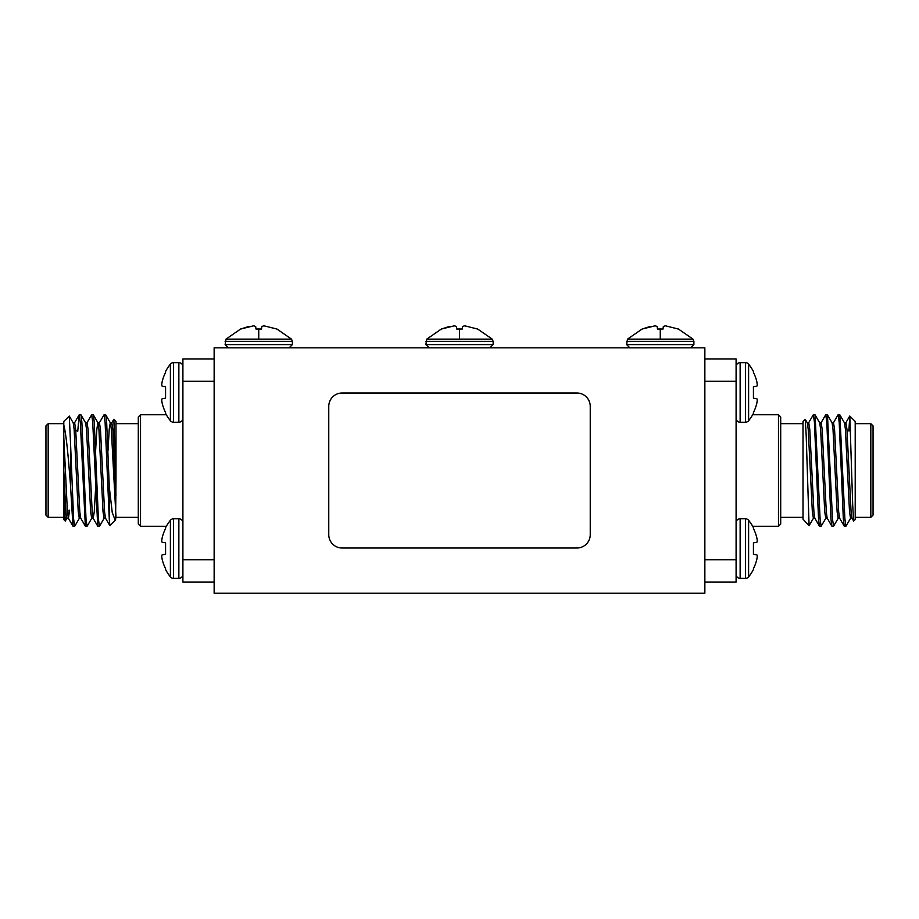 <?xml version="1.0" encoding="UTF-8"?>
<svg xmlns="http://www.w3.org/2000/svg" width="919" height="919" viewBox="0 0 919 919"><rect width="100%" height="100%" fill="white"/><g stroke="black" fill="none" stroke-linecap="round" stroke-linejoin="round"><path stroke-width="1.38" d="M693.891 341.374L692.983 339.122L627.516 339.122L642.22 328.945L627.516 339.122L626.62 344.602L629.848 347.83L626.62 344.602L693.891 344.602L690.663 347.83L693.891 344.602L693.891 341.374L626.62 341.374M665.425 325.808L678.233 329.013L665.425 325.808L663.323 326.452L663.047 329.013L657.453 329.013L657.188 326.452L655.086 325.808L642.266 329.013L650.192 326.452M464.669 325.808L477.489 329.013L464.669 325.808L462.567 326.452L462.291 329.013L456.709 329.013L456.433 326.452L454.331 325.808L441.511 329.013L449.437 326.452M493.135 341.374L492.228 339.122L426.772 339.122L441.465 328.945L426.772 339.122L425.865 344.602L429.093 347.83L425.865 344.602L493.135 344.602L489.907 347.83L493.135 344.602L493.135 341.374L425.865 341.374M263.914 325.808L276.734 329.013L263.914 325.808L261.812 326.452L261.547 329.013L255.953 329.013L255.677 326.452L253.575 325.808L240.767 329.013L248.681 326.452M292.38 341.374L291.484 339.122L226.017 339.122L240.721 328.945L226.017 339.122L225.109 344.602L228.337 347.83L225.109 344.602L292.38 344.602L289.152 347.83L292.38 344.602L292.38 341.374L225.109 341.374M165.569 542.784L165.569 554.375L162.307 554.662L165.569 554.375L165.569 542.784L162.192 542.394A44.709 17.047 -174.6 0 1 161.767 541.188L161.767 540.51A44.709 41.148 -167.1 0 1 162.192 537.695L162.307 537.213A45.065 44.893 -90 0 1 165.569 528.471L165.569 527.655L165.569 528.471A45.065 44.893 -90 0 0 162.307 537.213M182.904 574.341A4.044 4.044 0 0 1 178.86 578.384L178.86 518.787A4.044 4.044 0 0 1 182.904 522.831M170.394 520.292A4.044 4.044 0 0 1 173.553 518.787L173.553 578.384A4.044 4.044 0 0 1 170.394 576.879L170.394 520.292A45.123 45.123 0 0 0 165.569 527.655M161.767 540.51L161.767 541.188A44.709 17.047 -174.6 0 0 162.192 542.394M165.569 554.375L162.192 554.766A44.709 17.047 -5.4 0 0 161.767 555.984L161.767 556.65L161.767 555.984M162.192 559.476A44.709 41.148 -12.9 0 1 161.767 556.65A44.709 41.148 -12.9 0 0 162.192 559.476L162.307 559.947A45.065 44.893 -90 0 0 165.569 568.689A45.065 44.893 -90 0 1 162.307 559.947M170.394 576.879A45.123 45.123 0 0 1 165.569 569.516L165.569 568.689M182.904 366.692A4.044 4.044 0 0 0 178.86 362.637L178.86 422.246A4.044 4.044 0 0 0 182.904 418.191M170.394 420.73A4.044 4.044 0 0 0 173.553 422.246L173.553 362.637A4.044 4.044 0 0 0 170.394 364.154L170.394 420.73A45.123 45.123 0 0 1 165.569 413.366L165.569 412.551A45.065 44.893 90 0 1 162.307 403.809L162.192 403.338A44.709 41.148 167.1 0 1 161.767 400.512L161.767 399.834L161.767 400.512M162.192 398.628A44.709 17.047 174.6 0 0 161.767 399.834A44.709 17.047 174.6 0 1 162.192 398.628L165.569 398.237L165.569 386.646L162.192 386.256A44.709 17.047 5.4 0 1 161.767 385.05L161.767 384.372L161.767 385.05M162.192 381.546A44.709 41.148 12.9 0 0 161.767 384.372A44.709 41.148 12.9 0 1 162.192 381.546L162.307 381.075A45.065 44.893 90 0 1 165.569 372.333A45.065 44.893 90 0 0 162.307 381.075M170.394 364.154A45.123 45.123 0 0 0 165.569 371.517L165.569 372.333M162.307 403.809A45.065 44.893 90 0 0 165.569 412.551L165.569 413.366M140.527 526.277L138.298 524.048L138.298 416.985L140.527 414.745L140.527 526.277L166.328 526.277M48.179 517.351L45.95 515.122L45.95 425.899L48.179 423.67L48.179 517.351L63.79 517.351M113.841 419.294L115.989 421.442L115.989 478.236L113.841 419.294L111.659 422.935M70.487 484.876L69.316 470.517C67.535 447.875 65.697 432.677 63.79 424.934L63.79 421.442L69.281 416.077L70.487 442.154L70.487 484.876L72.957 526.162L74.772 526.162L79.436 518.098L80.056 514.743M65.26 521.05L63.79 519.591L63.79 489.747L65.26 521.05L67.041 518.098M99.263 422.935L104.065 414.745L105.099 422.223L109.304 519.798L109.304 487.196L112.244 512.526L115.254 520.326L115.989 517.351L138.298 517.351M104.065 414.745L105.754 414.86L106.65 422.223L109.304 487.196M70.487 442.154L73.6 518.81L74.634 526.277M77.736 431.367L79.149 414.86L80.321 422.223L85.352 526.162L87.167 526.162L91.831 518.098M79.287 414.745L80.964 414.86L81.871 422.223L85.995 518.81L87.029 526.277M86.88 422.935L91.682 414.745L92.704 422.223L97.736 526.162L99.551 526.162L104.226 518.098M91.682 414.745L93.359 414.86L94.255 422.223L98.39 518.81L99.424 526.277M778.473 526.277L778.473 414.745L780.702 416.985L780.702 524.048L778.473 526.277L752.672 526.277A45.123 45.123 0 0 1 753.431 527.655L753.431 528.471A45.065 44.893 -90 0 1 756.693 537.213L756.808 537.695A44.709 41.148 -12.9 0 1 757.233 540.51L757.233 541.188L757.233 540.51A44.709 41.148 -12.9 0 0 756.808 537.695M753.431 569.516A45.123 45.123 0 0 1 748.606 576.879A4.044 4.044 0 0 1 745.447 578.384A4.044 4.044 0 0 0 748.606 576.879A45.123 45.123 0 0 0 753.431 569.516L753.431 568.689A45.065 44.893 -90 0 0 756.693 559.947A45.065 44.893 -90 0 1 753.431 568.689M736.096 574.341A4.044 4.044 0 0 0 740.14 578.384L740.14 518.787A4.044 4.044 0 0 0 736.096 522.831M748.606 576.879L748.606 520.292A45.123 45.123 0 0 1 753.431 527.655L753.431 528.471A45.065 44.893 -90 0 1 756.693 537.213M756.808 542.394A44.709 17.047 -5.4 0 0 757.233 541.188A44.709 17.047 -5.4 0 1 756.808 542.394L753.431 542.784L753.431 554.375L756.693 554.662L753.431 554.375L753.431 542.784L756.693 542.497L753.431 542.784M756.808 554.766A44.709 17.047 -174.6 0 1 757.233 555.984L757.233 556.65L757.233 555.984A44.709 17.047 -174.6 0 0 756.808 554.766L753.431 554.375M756.808 559.476A44.709 41.148 -167.1 0 0 757.233 556.65A44.709 41.148 -167.1 0 1 756.808 559.476L756.693 559.947M740.14 578.384L745.447 578.384L745.447 518.787A4.044 4.044 0 0 1 748.606 520.292M736.096 366.692A4.044 4.044 0 0 1 740.14 362.637L740.14 422.246A4.044 4.044 0 0 1 736.096 418.191M748.606 364.154A45.123 45.123 0 0 1 753.431 371.517A45.123 45.123 0 0 0 748.606 364.154A4.044 4.044 0 0 0 745.447 362.637A4.044 4.044 0 0 1 748.606 364.154L748.606 420.73A45.123 45.123 0 0 0 753.431 413.366L753.431 412.551L753.431 413.366A45.123 45.123 0 0 1 752.672 414.745L778.473 414.745M756.693 403.809A45.065 44.893 90 0 1 753.431 412.551A45.065 44.893 90 0 0 756.693 403.809L756.808 403.338A44.709 41.148 12.9 0 0 757.233 400.512A44.709 41.148 12.9 0 1 756.808 403.338M757.233 400.512L757.233 399.834L757.233 400.512M756.808 398.628A44.709 17.047 5.4 0 1 757.233 399.834A44.709 17.047 5.4 0 0 756.808 398.628L753.431 398.237L756.693 398.524L753.431 398.237L756.693 398.524L753.431 398.237L753.431 386.646L753.431 398.237M753.431 386.646L756.808 386.256A44.709 17.047 174.6 0 0 757.233 385.05A44.709 17.047 174.6 0 1 756.808 386.256M757.233 385.05L757.233 384.372L757.233 385.05M756.808 381.546A44.709 41.148 167.1 0 1 757.233 384.372A44.709 41.148 167.1 0 0 756.808 381.546L756.693 381.075A45.065 44.893 90 0 0 753.431 372.333A45.065 44.893 90 0 1 756.693 381.075M753.431 371.517L753.431 372.333M740.14 362.637L745.447 362.637L745.447 422.246A4.044 4.044 0 0 0 748.606 420.73M873.05 425.899L873.05 515.122L870.821 517.351L870.821 423.67L873.05 425.899M809.088 525.668L803.011 519.178L803.011 421.442L805.251 419.317L806.181 435.135L809.088 525.668L813.533 518.098M849.811 416.043L855.21 421.442L855.21 519.591L853.648 521.016L852.717 505.404L849.811 416.043L848.857 430.804M825.928 518.098L821.126 526.277L820.093 518.81L815.061 414.86L813.246 414.86L808.582 422.935M821.126 526.277L819.449 526.162L818.542 518.81L814.418 422.223L813.384 414.745M850.707 518.098L845.917 526.277L844.883 518.81L839.851 414.86L838.036 414.86L833.361 422.935M845.917 526.277L844.228 526.162L843.332 518.81L839.196 422.223L838.162 414.745M838.323 518.098L833.522 526.277L832.488 518.81L827.456 414.86L825.641 414.86L820.977 422.935M833.522 526.277L831.833 526.162L830.937 518.81L826.801 422.223L825.779 414.745M803.011 495.272L803.011 516.972M803.401 519.844L803.011 519.017M852.108 518.224L850.557 518.224L849.524 511.837L845.4 429.196L844.515 422.935L839.851 414.86M839.713 518.224L838.162 518.224L837.129 511.837L833.005 429.196L832.12 422.935L827.456 414.86M827.318 518.224L825.779 518.224L824.745 511.837L820.61 429.196L819.737 422.935L815.061 414.86M814.935 518.224L813.384 518.224L812.35 511.837L808.215 429.196L807.341 422.935L805.251 419.317M853.648 521.016L851.959 518.098L851.074 511.837L846.939 429.196L845.917 422.797L844.366 422.797M844.228 526.162L839.564 518.098L838.679 511.837L834.555 429.196L833.522 422.797L831.971 422.797M831.833 526.162L827.169 518.098L826.296 511.837L822.16 429.196L821.126 422.797L819.576 422.797M819.449 526.162L814.774 518.098L813.901 511.837L809.765 429.196L808.731 422.797L807.181 422.797M704.862 358.984L736.096 358.984L736.096 381.293L704.862 381.293M704.862 559.74L736.096 559.74L736.096 582.037L704.862 582.037M736.096 381.293L736.096 559.74M63.79 424.934L63.79 489.747M115.989 478.236L115.599 519.844M115.185 520.395L109.912 525.668L109.304 519.798M63.79 437.088L67.409 511.837L68.443 518.224L69.591 510.217M73.083 422.797L74.634 422.797L75.668 429.196L79.804 511.837L80.677 518.098L85.352 526.162M85.478 422.797L87.029 422.797L88.063 429.196L92.199 511.837L93.072 518.098L97.736 526.162M80.964 414.86L85.639 422.935L86.512 429.196L90.648 511.837L91.682 518.224L93.221 518.224L94.255 511.837L95.484 490.447M95.622 450.586L96.84 429.196L97.873 422.797L99.424 422.797L100.458 429.196L104.582 511.837L105.467 518.098L109.832 525.634M108.005 450.586L109.235 429.196L110.269 422.797L111.819 422.797L112.842 429.196L115.989 495.272M63.79 470.517L65.858 511.837L66.892 518.224L68.443 518.224M67.673 514.743L68.04 510.217M69.281 416.077L73.244 422.935L74.117 429.196L78.253 511.837L79.287 518.224L80.838 518.224M93.359 414.86L98.023 422.935L98.907 429.196L103.031 511.837L104.065 518.224L105.616 518.224M105.754 414.86L110.418 422.935L111.302 429.196L115.989 516.972M214.138 381.293L182.904 381.293L182.904 358.984L214.138 358.984M214.138 582.037L182.904 582.037L182.904 381.293M182.904 559.74L214.138 559.74M165.569 398.237L162.307 398.524L165.569 398.237L162.307 398.524L165.569 398.237L165.569 386.646L162.307 386.359L165.569 386.646M576.856 548.023A13.383 13.383 0 0 0 590.239 534.64L590.239 406.382A13.383 13.383 0 0 0 576.856 392.999L342.144 392.999A13.383 13.383 0 0 0 328.761 406.382L328.761 534.64A13.383 13.383 0 0 0 342.144 548.023L576.856 548.023M214.138 347.83L214.138 593.192L704.862 593.192L704.862 347.83L214.138 347.83M660.256 328.945L660.256 339.122M459.5 328.945L459.5 339.122M258.744 328.945L258.744 339.122M692.983 339.122L678.279 328.945L692.983 339.122M492.228 339.122L477.535 328.945L492.228 339.122M291.484 339.122L276.78 328.945L291.484 339.122M173.553 578.384L178.86 578.384M173.553 422.246L178.86 422.246M140.527 414.745L166.328 414.745M115.989 423.67L138.298 423.67M63.79 423.67L48.179 423.67M745.447 518.787L740.14 518.787M803.011 423.67L780.702 423.67M855.21 423.67L870.821 423.67M855.21 517.351L870.821 517.351M803.011 517.351L780.702 517.351M847.065 430.804L850.718 430.804M845.756 422.935L849.719 416.077M745.447 422.246L740.14 422.246M77.173 430.804L75.783 430.804M72.957 526.162L68.293 518.098M79.149 414.86L74.485 422.935M173.553 362.637L178.86 362.637M173.553 518.787L178.86 518.787"/></g></svg>

